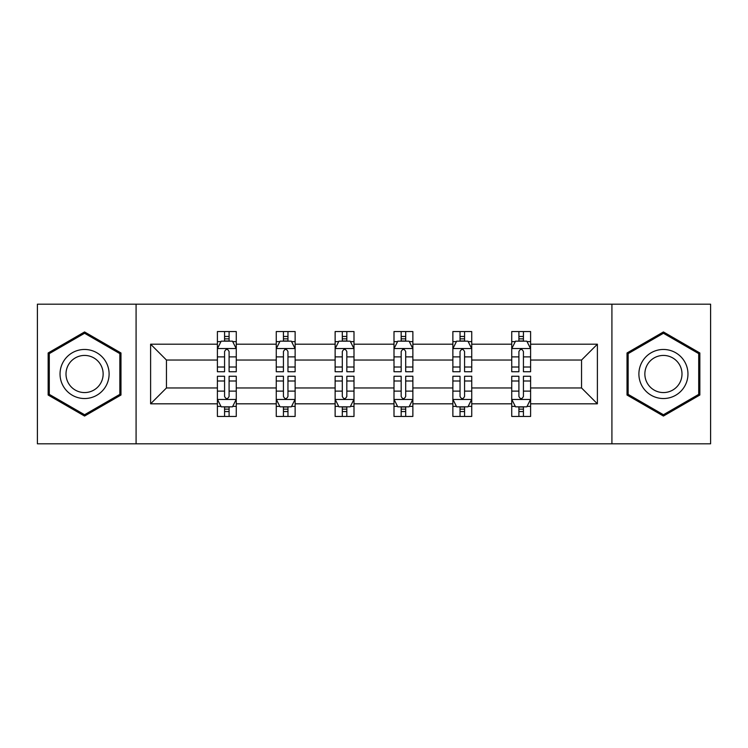 <?xml version="1.0" encoding="UTF-8"?>
<svg xmlns="http://www.w3.org/2000/svg" width="748" height="748" viewBox="0 0 748 748"><rect width="100%" height="100%" fill="white"/><g stroke="black" fill="none" stroke-linecap="round" stroke-linejoin="round"><path stroke-width="1.12" d="M611.92 443.807L710.6 443.807L710.6 304.193L611.92 304.193L611.92 443.807L136.08 443.807L136.08 304.193L37.4 304.193L37.4 443.807L136.08 443.807M530.603 403.808L530.603 387.96L581.542 387.96L597.39 403.808L530.603 403.808L530.603 416.449L523.432 416.449L523.432 406.828M611.92 304.193L136.08 304.193M511.735 403.808L471.736 403.808L471.736 387.96L511.735 387.96L511.735 416.449L530.603 416.449L530.603 406.379L527.06 406.379M471.736 403.808L471.736 416.449L464.564 416.449L464.564 406.828M452.867 403.808L412.868 403.808L412.868 387.96L452.867 387.96L452.867 416.449L471.736 416.449L471.736 406.379L468.192 406.379M412.868 403.808L412.868 416.449L405.697 416.449L405.697 406.828M394 403.808L354 403.808L354 387.96L394 387.96L394 416.449L412.868 416.449L412.868 406.379L409.324 406.379M354 403.808L354 416.449L346.829 416.449L346.829 406.828M335.132 403.808L295.133 403.808L295.133 387.96L335.132 387.96L335.132 416.449L354 416.449L354 406.379L350.457 406.379M295.133 403.808L295.133 416.449L287.961 416.449L287.961 406.828M276.264 403.808L236.265 403.808L236.265 387.96L276.264 387.96L276.264 416.449L295.133 416.449L295.133 406.379L291.589 406.379M236.265 403.808L236.265 416.449L229.094 416.449L229.094 406.828M217.397 403.808L150.61 403.808L150.61 344.192L217.397 344.192L217.397 360.04L166.458 360.04L166.458 387.96L217.397 387.96L217.397 416.449L236.265 416.449L236.265 406.379L232.722 406.379M220.941 341.621L217.397 341.621L217.397 331.551L217.397 344.192M224.568 341.172L224.568 331.551L217.397 331.551L236.265 331.551L236.265 344.192L276.264 344.192L276.264 331.551L295.133 331.551L295.133 344.192L335.132 344.192L335.132 331.551L354 331.551L354 344.192L394 344.192L394 331.551L412.868 331.551L412.868 344.192L452.867 344.192L452.867 331.551L471.736 331.551L471.736 344.192L511.735 344.192L511.735 331.551L530.603 331.551L530.603 344.192L597.39 344.192L597.39 403.808M511.735 344.192L511.735 360.04L471.736 360.04L471.736 344.192M452.867 344.192L452.867 360.04L412.868 360.04L412.868 344.192M394 344.192L394 360.04L354 360.04L354 344.192M335.132 344.192L335.132 360.04L295.133 360.04L295.133 344.192M276.264 344.192L276.264 360.04L236.265 360.04L236.265 344.192M150.61 344.192L166.458 360.04M581.542 387.96L581.542 360.04L530.603 360.04L530.603 344.192M518.906 340.985L523.432 340.985M460.039 340.985L464.564 340.985M401.171 340.985L405.697 340.985M342.304 340.985L346.829 340.985M283.436 340.985L287.961 340.985M224.568 340.985L229.094 340.985M224.568 407.015L229.094 407.015M283.436 407.015L287.961 407.015M342.304 407.015L346.829 407.015M401.171 407.015L405.697 407.015M460.039 407.015L464.564 407.015M518.906 407.015L523.432 407.015M166.458 387.96L150.61 403.808M597.39 344.192L581.542 360.04M120.98 352.972L84.571 331.953L48.153 352.972L48.153 395.028L84.571 416.047L120.98 395.028L120.98 352.972M627.02 352.972L627.02 395.028L663.429 416.047L699.848 395.028L699.848 352.972L663.429 331.953L627.02 352.972M229.094 336.45L224.568 336.45M217.397 367.006L217.397 371.737L224.568 371.737L224.568 367.006L217.397 367.006L217.397 360.04M236.265 360.04L236.265 371.737L229.094 371.737L229.094 351.551C227.588 348.643 226.083 348.643 224.568 351.551L224.568 367.006M232.722 341.621L236.265 341.621L236.265 331.551L229.094 331.551L229.094 341.172M236.265 348.718L232.488 341.172L221.174 341.172L217.397 348.718M224.568 411.55L229.094 411.55M236.265 380.994L236.265 376.263L229.094 376.263L229.094 380.994L236.265 380.994L236.265 387.96M217.397 387.96L217.397 376.263L224.568 376.263L224.568 396.449C226.074 399.357 227.588 399.357 229.094 396.449L229.094 380.994M220.941 406.379L217.397 406.379L217.397 416.449L224.568 416.449L224.568 406.828M217.397 399.282L221.174 406.828L232.488 406.828L236.265 399.282M287.961 336.45L283.436 336.45M279.808 341.621L276.264 341.621L276.264 331.551L283.436 331.551L283.436 341.172M276.264 367.006L276.264 371.737L283.436 371.737L283.436 367.006L276.264 367.006L276.264 360.04M295.133 360.04L295.133 371.737L287.961 371.737L287.961 351.551C286.456 348.643 284.951 348.643 283.436 351.551L283.436 367.006M291.589 341.621L295.133 341.621L295.133 331.551L287.961 331.551L287.961 341.172M295.133 348.718L291.355 341.172L280.042 341.172L276.264 348.718M346.829 336.45L342.304 336.45M338.676 341.621L335.132 341.621L335.132 331.551L342.304 331.551L342.304 341.172M335.132 367.006L335.132 371.737L342.304 371.737L342.304 367.006L335.132 367.006L335.132 360.04M354 360.04L354 371.737L346.829 371.737L346.829 351.551C345.324 348.643 343.818 348.643 342.304 351.551L342.304 367.006M350.457 341.621L354 341.621L354 331.551L346.829 331.551L346.829 341.172M354 348.718L350.223 341.172L338.909 341.172L335.132 348.718M283.436 411.55L287.961 411.55M295.133 380.994L295.133 376.263L287.961 376.263L287.961 380.994L295.133 380.994L295.133 387.96M276.264 387.96L276.264 376.263L283.436 376.263L283.436 396.449C284.941 399.357 286.456 399.357 287.961 396.449L287.961 380.994M279.808 406.379L276.264 406.379L276.264 416.449L283.436 416.449L283.436 406.828M276.264 399.282L280.042 406.828L291.355 406.828L295.133 399.282M342.304 411.55L346.829 411.55M354 380.994L354 376.263L346.829 376.263L346.829 380.994L354 380.994L354 387.96M335.132 387.96L335.132 376.263L342.304 376.263L342.304 396.449C343.809 399.357 345.324 399.357 346.829 396.449L346.829 380.994M338.676 406.379L335.132 406.379L335.132 416.449L342.304 416.449L342.304 406.828M335.132 399.282L338.909 406.828L350.223 406.828L354 399.282M63.328 361.733A24.525 24.525 0 0 0 72.304 395.243A24.525 24.525 0 0 0 105.814 386.267A24.525 24.525 0 0 0 96.838 352.757A24.525 24.525 0 0 0 63.328 361.733M68.489 364.715A18.569 18.569 0 0 0 75.286 390.082A18.569 18.569 0 0 0 100.653 383.285A18.569 18.569 0 0 0 93.855 357.918A18.569 18.569 0 0 0 68.489 364.715M119.848 353.626L119.848 394.374L84.571 414.738L49.284 394.374L49.284 353.626L84.571 333.262L119.848 353.626M642.186 361.733A24.525 24.525 0 0 0 651.162 395.243A24.525 24.525 0 0 0 684.672 386.267A24.525 24.525 0 0 0 675.696 352.757A24.525 24.525 0 0 0 642.186 361.733M647.347 364.715A18.569 18.569 0 0 0 654.145 390.082A18.569 18.569 0 0 0 679.511 383.285A18.569 18.569 0 0 0 672.714 357.918A18.569 18.569 0 0 0 647.347 364.715M698.716 353.626L698.716 394.374L663.429 414.738L628.152 394.374L628.152 353.626L663.429 333.262L698.716 353.626M405.697 336.45L401.171 336.45M397.543 341.621L394 341.621L394 331.551L401.171 331.551L401.171 341.172M394 367.006L394 371.737L401.171 371.737L401.171 367.006L394 367.006L394 360.04M412.868 360.04L412.868 371.737L405.697 371.737L405.697 351.551C404.191 348.643 402.676 348.643 401.171 351.551L401.171 367.006M409.324 341.621L412.868 341.621L412.868 331.551L405.697 331.551L405.697 341.172M412.868 348.718L409.091 341.172L397.777 341.172L394 348.718M401.171 411.55L405.697 411.55M412.868 380.994L412.868 376.263L405.697 376.263L405.697 380.994L412.868 380.994L412.868 387.96M394 387.96L394 376.263L401.171 376.263L401.171 396.449C402.676 399.357 404.182 399.357 405.697 396.449L405.697 380.994M397.543 406.379L394 406.379L394 416.449L401.171 416.449L401.171 406.828M394 399.282L397.777 406.828L409.091 406.828L412.868 399.282M464.564 336.45L460.039 336.45M456.411 341.621L452.867 341.621L452.867 331.551L460.039 331.551L460.039 341.172M452.867 367.006L452.867 371.737L460.039 371.737L460.039 367.006L452.867 367.006L452.867 360.04M471.736 360.04L471.736 371.737L464.564 371.737L464.564 351.551C463.059 348.643 461.544 348.643 460.039 351.551L460.039 367.006M468.192 341.621L471.736 341.621L471.736 331.551L464.564 331.551L464.564 341.172M471.736 348.718L467.958 341.172L456.645 341.172L452.867 348.718M460.039 411.55L464.564 411.55M471.736 380.994L471.736 376.263L464.564 376.263L464.564 380.994L471.736 380.994L471.736 387.96M452.867 387.96L452.867 376.263L460.039 376.263L460.039 396.449C461.544 399.357 463.049 399.357 464.564 396.449L464.564 380.994M456.411 406.379L452.867 406.379L452.867 416.449L460.039 416.449L460.039 406.828M452.867 399.282L456.645 406.828L467.958 406.828L471.736 399.282M523.432 336.45L518.906 336.45M515.279 341.621L511.735 341.621L511.735 331.551L518.906 331.551L518.906 341.172M511.735 367.006L511.735 371.737L518.906 371.737L518.906 367.006L511.735 367.006L511.735 360.04M530.603 360.04L530.603 371.737L523.432 371.737L523.432 351.551C521.926 348.643 520.412 348.643 518.906 351.551L518.906 367.006M527.06 341.621L530.603 341.621L530.603 331.551L523.432 331.551L523.432 341.172M530.603 348.718L526.826 341.172L515.512 341.172L511.735 348.718M518.906 411.55L523.432 411.55M530.603 380.994L530.603 376.263L523.432 376.263L523.432 380.994L530.603 380.994L530.603 387.96M511.735 387.96L511.735 376.263L518.906 376.263L518.906 396.449C520.412 399.357 521.917 399.357 523.432 396.449L523.432 380.994M515.279 406.379L511.735 406.379L511.735 416.449L518.906 416.449L518.906 406.828M511.735 399.282L515.512 406.828L526.826 406.828L530.603 399.282M236.172 348.531L217.49 348.531M236.265 367.006L229.094 367.006M224.568 356.889L217.397 356.889M236.265 356.889L229.094 356.889M229.094 338.853L224.568 338.853M217.49 399.469L236.172 399.469M217.397 380.994L224.568 380.994M229.094 391.111L236.265 391.111M217.397 391.111L224.568 391.111M224.568 409.147L229.094 409.147M295.039 348.531L276.358 348.531M295.133 367.006L287.961 367.006M283.436 356.889L276.264 356.889M295.133 356.889L287.961 356.889M287.961 338.853L283.436 338.853M353.907 348.531L335.226 348.531M354 367.006L346.829 367.006M342.304 356.889L335.132 356.889M354 356.889L346.829 356.889M346.829 338.853L342.304 338.853M276.358 399.469L295.039 399.469M276.264 380.994L283.436 380.994M287.961 391.111L295.133 391.111M276.264 391.111L283.436 391.111M283.436 409.147L287.961 409.147M335.226 399.469L353.907 399.469M335.132 380.994L342.304 380.994M346.829 391.111L354 391.111M335.132 391.111L342.304 391.111M342.304 409.147L346.829 409.147M412.774 348.531L394.093 348.531M412.868 367.006L405.697 367.006M401.171 356.889L394 356.889M412.868 356.889L405.697 356.889M405.697 338.853L401.171 338.853M394.093 399.469L412.774 399.469M394 380.994L401.171 380.994M405.697 391.111L412.868 391.111M394 391.111L401.171 391.111M401.171 409.147L405.697 409.147M471.642 348.531L452.961 348.531M471.736 367.006L464.564 367.006M460.039 356.889L452.867 356.889M471.736 356.889L464.564 356.889M464.564 338.853L460.039 338.853M452.961 399.469L471.642 399.469M452.867 380.994L460.039 380.994M464.564 391.111L471.736 391.111M452.867 391.111L460.039 391.111M460.039 409.147L464.564 409.147M530.51 348.531L511.828 348.531M530.603 367.006L523.432 367.006M518.906 356.889L511.735 356.889M530.603 356.889L523.432 356.889M523.432 338.853L518.906 338.853M511.828 399.469L530.51 399.469M511.735 380.994L518.906 380.994M523.432 391.111L530.603 391.111M511.735 391.111L518.906 391.111M518.906 409.147L523.432 409.147"/></g></svg>
